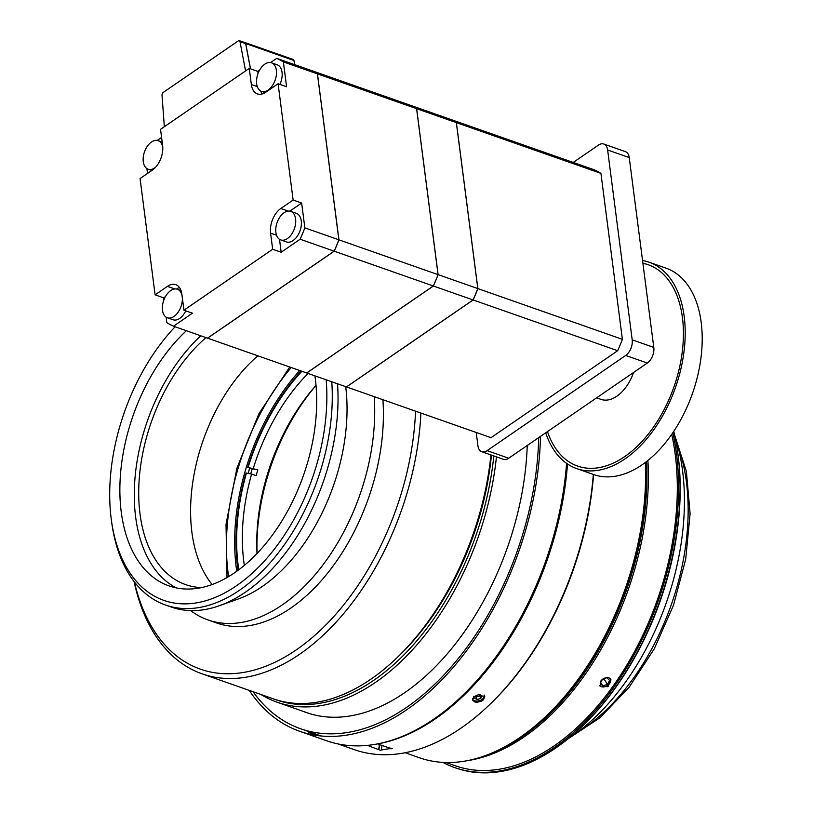 <?xml version="1.0" encoding="UTF-8"?>
<svg xmlns="http://www.w3.org/2000/svg" width="813" height="813" viewBox="0 0 813 813"><rect width="100%" height="100%" fill="white"/><g stroke="black" fill="none" stroke-linecap="round" stroke-linejoin="round"><path stroke-width="1.22" d="M249.225 690.379A242.711 147.255 -70.7 0 0 299.631 731.273A242.711 147.255 -70.7 0 0 441.886 679.78A242.711 147.255 -70.7 0 0 540.482 436.398M306.836 730.958A242.711 147.255 -70.7 0 0 313.483 734.922M299.631 731.273L326.572 740.734A242.711 147.255 -70.7 0 0 468.827 689.241A242.711 147.255 -70.7 0 0 566.57 463.349M545.706 432.811A109.359 66.341 -70.7 0 0 576.691 468.593A109.359 66.341 -70.7 0 0 677.625 380.962A109.359 66.341 -70.7 0 0 649.13 262.223A109.359 66.341 -70.7 0 0 642.555 260.526M576.691 468.593L593.683 474.558A109.359 66.341 -70.7 0 0 694.627 386.927A109.359 66.341 -70.7 0 0 666.121 268.188L649.13 262.223M547.484 431.581A106.676 64.725 -70.7 0 0 661.396 414.61A106.676 64.725 -70.7 0 0 642.91 263.29A106.676 64.725 -70.7 0 1 648.246 264.753A106.676 64.725 -70.7 0 1 676.04 380.575A106.676 64.725 -70.7 0 1 577.576 466.062A106.676 64.725 -70.7 0 1 547.484 431.581M645.37 462.394A228.026 138.342 109.3 0 1 545.635 716.558A228.026 138.342 109.3 0 1 420.656 758.173A228.026 138.342 109.3 0 1 419.295 757.716L405.108 752.726M622.402 339.336L477.861 288.595L456.388 122.641L600.929 173.372L622.402 339.336A143.637 87.143 109.3 0 1 617.677 350.708L491.032 437.668L346.501 386.937L473.136 299.967A143.637 87.143 -70.7 0 0 477.861 288.595M473.136 299.967L617.677 350.708M600.929 173.372A143.637 87.143 109.3 0 0 594.273 169.826L449.721 119.094A143.637 87.143 -70.7 0 1 456.388 122.641M456.327 122.621L477.81 288.574A143.637 87.143 109.3 0 1 473.075 299.946L346.44 386.917L306.745 372.984L433.39 286.013A143.637 87.143 -70.7 0 0 438.116 274.642L416.632 108.688L456.327 122.621A143.637 87.143 109.3 0 0 449.67 119.064L409.976 105.141A143.637 87.143 -70.7 0 1 416.632 108.688M477.81 288.574L438.116 274.642M433.39 286.013L473.075 299.946M416.591 108.749L438.065 274.652A143.566 87.103 109.3 0 1 433.359 285.963L306.694 372.964A143.637 87.143 -70.7 0 0 306.745 372.984M287.416 238.575A15.122 9.177 -70.7 0 0 295.576 223.666A15.122 9.177 -70.7 0 0 290.749 211.38A15.122 9.177 -70.7 0 0 277.081 222.61A15.122 9.177 -70.7 0 0 280.729 239.916A15.122 9.177 -70.7 0 0 287.416 238.575M290.749 211.38L296.42 213.372A15.122 9.177 109.3 0 1 301.247 225.658A15.122 9.177 109.3 0 1 293.087 240.557A15.122 9.177 109.3 0 1 286.4 241.908L280.729 239.916M438.065 274.652L338.94 239.835L317.456 73.871L416.581 108.668L438.055 274.621A143.637 87.143 109.3 0 1 433.329 285.993L433.359 285.963M306.694 372.964L207.569 338.167L334.214 251.197A143.637 87.143 -70.7 0 0 338.94 239.835M334.214 251.197L433.329 285.993M317.416 73.932L338.889 239.835A143.566 87.103 -70.7 0 1 334.184 251.146L207.518 338.147A143.637 87.143 -70.7 0 0 207.569 338.167M182.092 295.912A15.122 9.177 -70.7 0 0 177.366 289.245A15.122 9.177 -70.7 0 0 166.655 294.692A15.122 9.177 -70.7 0 0 162.498 310.281A15.122 9.177 -70.7 0 0 167.356 317.781A15.122 9.177 -70.7 0 0 177.793 312.7A15.122 9.177 -70.7 0 0 182.305 297.599M276.369 70.304A15.122 9.177 -70.7 0 0 271.522 62.804A15.122 9.177 -70.7 0 0 257.853 74.034A15.122 9.177 -70.7 0 0 261.501 91.341A15.122 9.177 -70.7 0 0 272.213 85.883A15.122 9.177 -70.7 0 0 276.369 70.304M281.176 252.254L272.67 249.266L270.577 233.118A18.902 11.463 109.3 0 1 280.81 208.504L293.137 200.039L301.643 203.026L304.855 227.864A143.637 87.143 109.3 0 1 300.129 239.235L281.176 252.254L279.499 239.307M301.643 203.026L289.824 211.146M317.456 73.871A143.637 87.143 -70.7 0 0 310.8 70.325L409.925 105.111A143.637 87.143 109.3 0 1 416.581 108.668M185.75 310.84A15.122 9.177 109.3 0 1 173.027 319.763L167.356 317.781M245.567 70.934L239.998 41.605A2.195 1.331 -70.7 0 0 239.317 40.65L244.987 42.642A2.195 1.331 109.3 0 1 245.668 43.597L250.455 68.81M239.317 40.65A2.195 1.331 -70.7 0 0 238.351 40.843L163.22 92.438A2.195 1.331 109.3 0 0 162.021 95.162L164.328 126.716M294.713 64.674L293.92 60.477A2.266 1.372 -70.7 0 0 293.208 59.491L245.008 42.571A2.266 1.372 -70.7 0 0 244.652 42.52M250.516 68.831L245.719 43.556A2.266 1.372 -70.7 0 0 245.008 42.571M271.522 62.804L277.192 64.796A15.122 9.177 109.3 0 1 282.04 72.296A15.122 9.177 109.3 0 1 279.896 84.4M165.496 296.521L163.616 297.812L155.11 294.824L167.437 286.369A18.902 11.463 109.3 0 1 175.791 284.682A18.902 11.463 109.3 0 1 181.848 294.052L183.941 310.2L192.447 313.188L173.494 326.206A143.637 87.143 109.3 0 1 166.838 322.659L166.126 317.172M176.462 289.011A18.902 11.463 109.3 0 1 179.531 287.609M262.172 93.973A18.902 11.463 109.3 0 1 260.648 90.954M283.381 61.91L317.405 73.851A143.637 87.143 109.3 0 0 310.749 70.304L276.725 58.363A143.637 87.143 109.3 0 1 283.381 61.91L286.593 86.747L278.087 83.759L265.77 92.225A18.902 11.463 109.3 0 1 257.416 93.912A18.902 11.463 109.3 0 1 251.349 84.542L249.266 68.394L257.772 71.381L259.652 70.091M317.405 73.851L338.869 239.835A143.637 87.143 109.3 0 1 334.153 251.176L300.129 239.235M183.941 310.2L272.67 249.266M207.518 338.147L173.494 326.206M338.879 239.815L304.855 227.864M293.137 200.039L278.087 83.759M163.901 299.956L163.616 297.812M270.597 62.571L276.725 58.363M258.046 73.516L257.772 71.381M249.266 68.394L160.537 129.328L162.62 145.476A18.902 11.463 109.3 0 1 152.387 170.09L140.07 178.555L155.11 294.824M147.519 173.433L146.899 168.586M157.214 140.425L161.584 137.427M162.752 146.787A15.122 9.177 -70.7 0 0 158.139 140.669A15.122 9.177 -70.7 0 0 151.462 142.011A15.122 9.177 -70.7 0 0 143.291 156.919A15.122 9.177 -70.7 0 0 148.129 169.195A15.122 9.177 -70.7 0 0 155.547 167.305M244.337 565.36A158.413 96.107 109.3 0 1 251.613 474.05L246.014 473.054A169.724 102.966 -70.7 0 0 238.036 570.299M238.778 569.75A167.061 101.351 109.3 0 1 246.451 472.983M301.186 371.033A169.724 102.966 -70.7 0 0 247.711 467.312L257.812 469.884A158.413 96.107 -70.7 0 0 256.115 475.625L251.613 474.05M253.31 468.308A158.413 96.107 109.3 0 1 308.097 373.452M257.02 553.49A158.413 96.107 109.3 0 1 316.023 385.392M248.148 467.241A167.061 101.351 109.3 0 1 301.908 371.277M257.812 469.884L252.254 468.735A167.732 101.757 -70.7 0 0 250.719 473.867M247.711 467.312L252.254 468.735M316.033 385.453A164.49 99.796 -70.7 0 0 257.06 553.45M299.763 370.535A170.974 103.729 -70.7 0 0 236.756 571.234M249.764 467.861A167.732 101.757 -70.7 0 0 248.138 473.329M610.533 678.814A6.433 4.624 -32.7 0 1 607.352 685.633A6.433 4.624 -32.7 0 1 599.811 685.715M610.36 678.642A6.341 4.553 -32.7 0 1 607.352 685.633A6.341 4.553 -32.7 0 1 599.73 685.491M602.799 679.068L606.925 677.768L609.547 680.339L607.494 684.383L602.829 685.847L600.218 683.276L602.057 679.648M601.833 680.085L604.252 679.322L604.679 678.479M602.829 685.847L600.644 682.442M607.494 684.383L604.252 679.322M600.705 681.131C603.104 678.215 605.868 677.117 608.998 677.829L610.919 679.312L608.002 686.7L600.085 686.243L600.705 681.131M260.943 694.495A222.742 135.141 -70.7 0 0 277.009 702.168A222.742 135.141 -70.7 0 0 278.351 702.625A222.742 135.141 -70.7 0 0 496.438 456.855M493.816 455.93A220.821 133.972 109.3 0 1 274.774 699.332M491.448 455.107A216.98 131.645 109.3 0 1 397.709 657.067L395.677 658.987A220.821 133.972 109.3 0 1 273.331 698.845L202.031 673.814A220.821 133.972 -70.7 0 0 420.9 413.055M545.635 716.558L546.651 715.592A226.105 137.173 -70.7 0 0 645.481 462.302M302.507 711.121A222.843 135.192 -70.7 0 0 306.216 712.523A222.843 135.192 -70.7 0 0 436.825 665.247A222.843 135.192 -70.7 0 0 527.241 445.494M253.036 691.721A240.028 145.618 -70.7 0 0 300.525 728.743A240.028 145.618 -70.7 0 0 441.205 677.818A240.028 145.618 -70.7 0 0 538.694 437.628M593.327 474.436A241.949 146.787 109.3 0 1 491.662 702.635A241.949 146.787 109.3 0 1 488.247 705.938L489.263 704.983A240.028 145.618 -70.7 0 0 593.571 474.518M488.247 705.938A241.949 146.787 109.3 0 1 354.194 749.616L337.873 743.885M377.659 743.854L377.679 743.915A241.949 146.787 -70.7 0 0 465.737 693.54A241.949 146.787 -70.7 0 0 567.504 463.989M311.481 732.584A241.949 146.787 -70.7 0 0 316.531 735.419M382.019 745.43L381.358 749.738C380.779 750.49 379.884 750.358 378.685 749.332L379.427 744.525M378.238 749.505L367.374 745.369M377.679 743.915L389.203 747.96C393.228 748.61 393.299 748.854 389.397 748.682L389.518 747.919M389.203 747.96C393.228 748.61 393.299 748.854 389.397 748.682A241.949 146.787 109.3 0 1 381.358 749.738L382.019 750.175M473.877 696.395L484.822 696.111L483.532 699.78L481.642 701.141L476.865 702.29L474.711 701.934L472.556 699.993L473.877 696.395M379.275 748.062L379.945 744.708M474.101 700.552A6.433 3.974 -17.5 0 1 473.949 700.491A6.433 3.974 -17.5 0 1 472.444 699.302M484.518 695.471A6.433 3.974 -17.5 0 1 483.969 697.32A6.433 3.974 -17.5 0 1 483.887 697.452M472.485 698.804A6.148 3.801 162.5 0 0 474.233 700.613A6.148 3.801 162.5 0 0 476.418 701.07A6.148 3.801 162.5 0 0 483.806 697.584A6.148 3.801 162.5 0 0 484.182 695.054M475.89 695.613L479.589 694.444L482.058 695.847L480.829 698.408L477.129 699.576L474.66 698.174L475.89 695.613M480.829 698.408L479.579 694.444M477.129 699.576L475.879 695.623M568.521 738.438A203.921 123.718 -70.7 0 0 674.78 435.717M257.843 355.809A142.092 86.208 -70.7 0 0 212.122 584.517M205.994 337.608A142.092 86.208 -70.7 0 0 139.358 477.292A142.092 86.208 -70.7 0 0 185.618 584.618A142.092 86.208 -70.7 0 0 192.407 586.498A142.092 86.208 -70.7 0 0 201.472 587.586M200.791 335.789A148.82 90.284 -70.7 0 0 135.222 475.554A148.82 90.284 -70.7 0 0 176.37 587.931M186.39 330.728A148.82 90.284 -70.7 0 0 120.324 476.459A148.82 90.284 -70.7 0 0 168.992 585.899A148.82 90.284 -70.7 0 0 176.106 587.87A148.82 90.284 -70.7 0 0 278.615 526.102A148.82 90.284 -70.7 0 0 314.895 375.84M326.165 379.803A164.175 99.603 109.3 0 1 234.022 587.393A164.175 99.603 109.3 0 1 111.411 520.411L111.798 523.165A168.017 101.94 -70.7 0 0 165.506 605.035L171.269 607.057A168.017 101.94 -70.7 0 0 179.307 609.283A168.017 101.94 -70.7 0 0 219.347 605.715A168.017 101.94 -70.7 0 0 337.527 383.787M219.347 605.715L238.321 598.947A153.901 93.373 -70.7 0 0 345.688 386.653M190.628 610.583A168.017 101.94 -70.7 0 0 207.945 619.923A168.017 101.94 -70.7 0 0 215.973 622.148A168.017 101.94 -70.7 0 0 327.436 558.724A168.017 101.94 -70.7 0 0 374.204 396.663M207.945 619.923L216.644 622.982A168.017 101.94 -70.7 0 0 224.673 625.207A168.017 101.94 -70.7 0 0 336.135 561.773A168.017 101.94 -70.7 0 0 382.903 399.711M111.411 520.411A164.175 99.603 109.3 0 1 175.12 326.775M165.506 605.035A168.017 101.94 -70.7 0 0 173.545 607.26A168.017 101.94 -70.7 0 0 285.007 543.826A168.017 101.94 -70.7 0 0 331.765 381.764M415.555 411.175A216.98 131.645 109.3 0 1 288.361 654.983A216.98 131.645 109.3 0 1 134.45 582.027M134.104 581.59A220.821 133.972 -70.7 0 0 202.031 673.814M490.94 454.924A220.821 133.972 109.3 0 1 395.677 658.987M467.048 760.694A225.628 136.889 -70.7 0 0 647.88 460.422M446.012 762.513L455.29 765.765A223.707 135.72 -70.7 0 0 465.981 768.732A223.707 135.72 -70.7 0 0 624.953 668.184A223.707 135.72 -70.7 0 0 671.701 434.366M442.861 762.381A225.628 136.889 -70.7 0 0 454.65 767.584A225.628 136.889 -70.7 0 0 465.443 770.572A225.628 136.889 -70.7 0 0 625.959 668.875A225.628 136.889 -70.7 0 0 672.798 432.78M581.112 727.361L582.118 726.405A223.707 135.72 -70.7 0 0 677.879 453.613L677.686 452.231A225.628 136.889 109.3 0 1 581.112 727.361A225.628 136.889 109.3 0 1 466.875 771.07A225.628 136.889 109.3 0 1 456.093 768.082L454.65 767.584M673.784 431.317A225.628 136.889 109.3 0 1 677.686 452.231M492.17 752.899A225.628 136.889 -70.7 0 0 646.528 461.499M573.226 162.437L598.47 145.1A12.002 7.276 109.3 0 1 603.774 144.033A12.002 7.276 109.3 0 1 607.626 149.988L632.189 339.824A12.002 7.276 109.3 0 1 625.695 355.454L487.089 450.646A12.002 7.276 109.3 0 1 481.784 451.713A12.002 7.276 109.3 0 1 477.932 445.758L476.215 432.465M481.784 451.713L503.389 459.294A12.002 7.276 -70.7 0 0 508.694 458.227L647.3 363.045A12.002 7.276 -70.7 0 0 653.794 347.415L629.232 157.57A12.002 7.276 -70.7 0 0 625.38 151.625L603.774 144.033M596.61 397.842L600.99 399.376A36.006 21.839 -70.7 0 0 633.581 372.456M239.998 41.605L245.668 43.597M245.719 43.556L293.92 60.477M276.532 235.211L270.577 233.118M167.437 286.369L174.815 288.961M251.349 84.542L257.304 86.625M288.198 211.095L280.81 208.504M228.605 576.59A183.433 111.279 109.3 0 1 238.107 468.298A183.433 111.279 109.3 0 1 291.217 367.527M677.442 444.559A189.185 114.775 109.3 0 1 576.122 733.204M653.794 347.415L632.189 339.824M607.626 149.988L629.232 157.57M508.694 458.227L487.089 450.646M625.695 355.454L647.3 363.045M181.025 290.526L177.366 289.245M265.16 92.621L261.501 91.341M162.183 142.082L158.139 140.669M151.807 170.486L148.129 169.195M289.733 367.009L258.859 413.817L236.908 468.186L226.024 524.355L227.02 577.515M674.678 435.219L686.385 471.438L690.105 513.643L685.705 559.212L673.489 605.268L654.241 648.855L629.191 687.188L599.903 717.808L568.124 738.753M309.997 713.753L277.009 702.168M321.145 735.978L300.525 728.743"/></g></svg>
